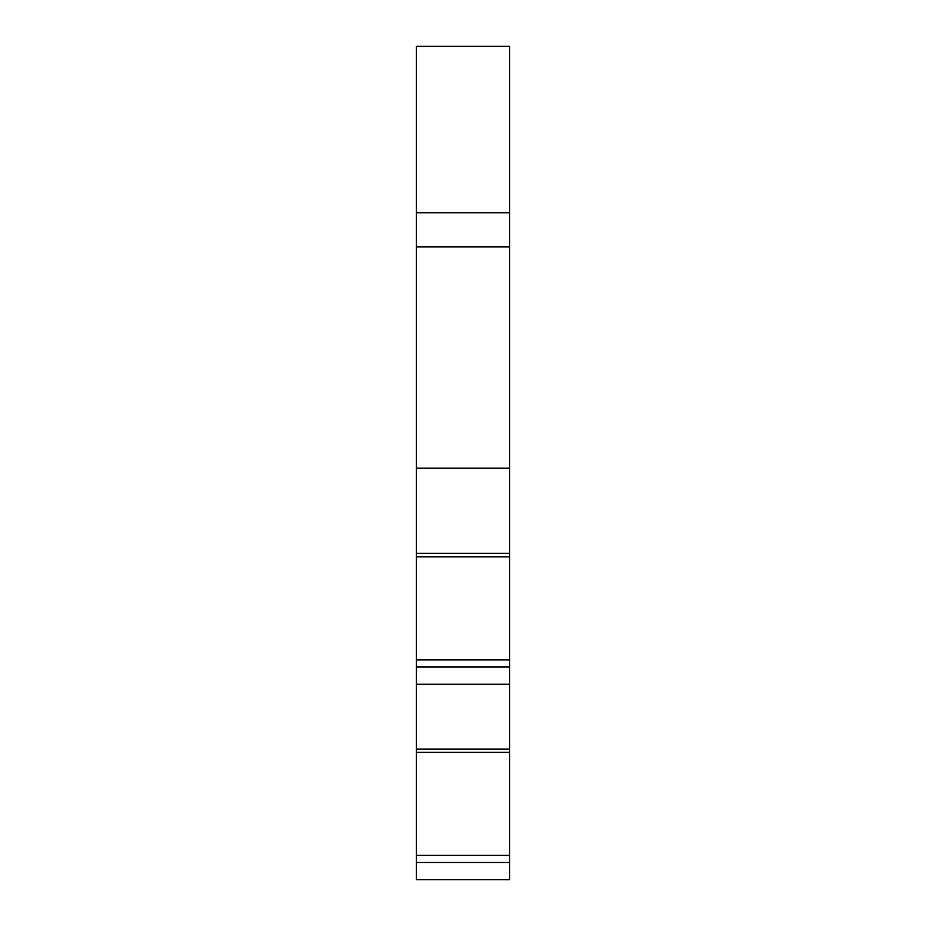 <?xml version="1.0" encoding="UTF-8"?>
<svg xmlns="http://www.w3.org/2000/svg" width="926" height="926" viewBox="0 0 926 926"><rect width="100%" height="100%" fill="white"/><g stroke="black" fill="none" stroke-linecap="round" stroke-linejoin="round"><path stroke-width="1.39" d="M416.399 212.795L416.399 46.3L509.601 46.3L509.601 246.941L416.399 246.941L416.399 212.795L509.601 212.795M416.399 862.488L509.601 862.488L509.601 879.7L416.399 879.7L416.399 556.885L509.601 556.885L509.601 246.941M509.601 556.885L509.601 862.488M416.399 556.885L416.399 246.941M416.399 855.369L509.601 855.369M416.399 752.34L509.601 752.34M416.399 749.065L509.601 749.065M416.399 659.914L509.601 659.914M416.399 667.033L509.601 667.033M416.399 553.285L509.601 553.285M509.601 468.22L416.399 468.22M416.399 684.245L509.601 684.245"/></g></svg>
